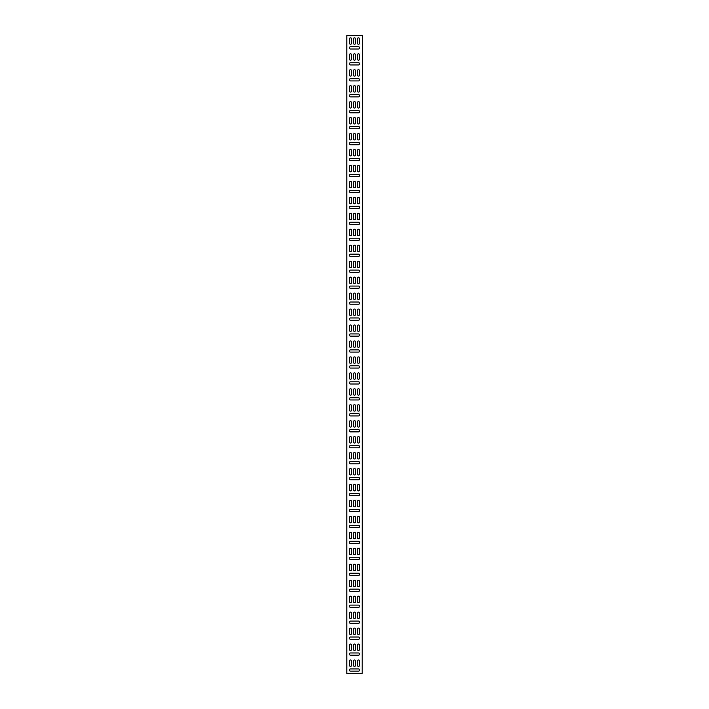 <?xml version="1.0" encoding="UTF-8"?>
<svg xmlns="http://www.w3.org/2000/svg" width="709" height="709" viewBox="0 0 709 709"><rect width="100%" height="100%" fill="white"/><g stroke="black" fill="none" stroke-linecap="round" stroke-linejoin="round"><path stroke-width="1.06" d="M355.617 661.107A1.117 1.117 0 0 0 354.5 659.99A1.117 1.117 0 0 0 353.383 661.107L353.383 665.255A1.117 1.117 0 0 0 354.5 666.371A1.117 1.117 0 0 0 355.617 665.255L355.617 661.107M355.617 645.155A1.117 1.117 0 0 0 354.5 644.038A1.117 1.117 0 0 0 353.383 645.155L353.383 649.302A1.117 1.117 0 0 0 354.5 650.419A1.117 1.117 0 0 0 355.617 649.302L355.617 645.155M355.617 629.202A1.117 1.117 0 0 0 354.5 628.085A1.117 1.117 0 0 0 353.383 629.202L353.383 633.35A1.117 1.117 0 0 0 354.5 634.466A1.117 1.117 0 0 0 355.617 633.35L355.617 629.202M355.617 613.25A1.117 1.117 0 0 0 354.5 612.133A1.117 1.117 0 0 0 353.383 613.25L353.383 617.397A1.117 1.117 0 0 0 354.5 618.514A1.117 1.117 0 0 0 355.617 617.397L355.617 613.25M355.617 597.297A1.117 1.117 0 0 0 354.5 596.18A1.117 1.117 0 0 0 353.383 597.297L353.383 601.445A1.117 1.117 0 0 0 354.5 602.561A1.117 1.117 0 0 0 355.617 601.445L355.617 597.297M355.617 581.345A1.117 1.117 0 0 0 354.5 580.228A1.117 1.117 0 0 0 353.383 581.345L353.383 585.492A1.117 1.117 0 0 0 354.5 586.609A1.117 1.117 0 0 0 355.617 585.492L355.617 581.345M355.617 565.392A1.117 1.117 0 0 0 354.5 564.275A1.117 1.117 0 0 0 353.383 565.392L353.383 569.54A1.117 1.117 0 0 0 354.5 570.656A1.117 1.117 0 0 0 355.617 569.54L355.617 565.392M355.617 549.44A1.117 1.117 0 0 0 354.5 548.323A1.117 1.117 0 0 0 353.383 549.44L353.383 553.587A1.117 1.117 0 0 0 354.5 554.704A1.117 1.117 0 0 0 355.617 553.587L355.617 549.44M355.617 533.487A1.117 1.117 0 0 0 354.5 532.37A1.117 1.117 0 0 0 353.383 533.487L353.383 537.635A1.117 1.117 0 0 0 354.5 538.751A1.117 1.117 0 0 0 355.617 537.635L355.617 533.487M355.617 517.535A1.117 1.117 0 0 0 354.5 516.418A1.117 1.117 0 0 0 353.383 517.535L353.383 521.682A1.117 1.117 0 0 0 354.5 522.799A1.117 1.117 0 0 0 355.617 521.682L355.617 517.535M355.617 501.582A1.117 1.117 0 0 0 354.5 500.465A1.117 1.117 0 0 0 353.383 501.582L353.383 505.73A1.117 1.117 0 0 0 354.5 506.846A1.117 1.117 0 0 0 355.617 505.73L355.617 501.582M355.617 485.63A1.117 1.117 0 0 0 354.5 484.513A1.117 1.117 0 0 0 353.383 485.63L353.383 489.777A1.117 1.117 0 0 0 354.5 490.894A1.117 1.117 0 0 0 355.617 489.777L355.617 485.63M355.617 469.677A1.117 1.117 0 0 0 354.5 468.56A1.117 1.117 0 0 0 353.383 469.677L353.383 473.825A1.117 1.117 0 0 0 354.5 474.941A1.117 1.117 0 0 0 355.617 473.825L355.617 469.677M355.617 453.725A1.117 1.117 0 0 0 354.5 452.608A1.117 1.117 0 0 0 353.383 453.725L353.383 457.872A1.117 1.117 0 0 0 354.5 458.989A1.117 1.117 0 0 0 355.617 457.872L355.617 453.725M355.617 437.772A1.117 1.117 0 0 0 354.5 436.655A1.117 1.117 0 0 0 353.383 437.772L353.383 441.92A1.117 1.117 0 0 0 354.5 443.036A1.117 1.117 0 0 0 355.617 441.92L355.617 437.772M355.617 421.82A1.117 1.117 0 0 0 354.5 420.703A1.117 1.117 0 0 0 353.383 421.82L353.383 425.967A1.117 1.117 0 0 0 354.5 427.084A1.117 1.117 0 0 0 355.617 425.967L355.617 421.82M355.617 405.867A1.117 1.117 0 0 0 354.5 404.75A1.117 1.117 0 0 0 353.383 405.867L353.383 410.015A1.117 1.117 0 0 0 354.5 411.131A1.117 1.117 0 0 0 355.617 410.015L355.617 405.867M355.617 389.915A1.117 1.117 0 0 0 354.5 388.798A1.117 1.117 0 0 0 353.383 389.915L353.383 394.062A1.117 1.117 0 0 0 354.5 395.179A1.117 1.117 0 0 0 355.617 394.062L355.617 389.915M355.617 373.962A1.117 1.117 0 0 0 354.5 372.845A1.117 1.117 0 0 0 353.383 373.962L353.383 378.11A1.117 1.117 0 0 0 354.5 379.226A1.117 1.117 0 0 0 355.617 378.11L355.617 373.962M355.617 358.01A1.117 1.117 0 0 0 354.5 356.893A1.117 1.117 0 0 0 353.383 358.01L353.383 362.157A1.117 1.117 0 0 0 354.5 363.274A1.117 1.117 0 0 0 355.617 362.157L355.617 358.01M355.617 342.057A1.117 1.117 0 0 0 354.5 340.94A1.117 1.117 0 0 0 353.383 342.057L353.383 346.205A1.117 1.117 0 0 0 354.5 347.321A1.117 1.117 0 0 0 355.617 346.205L355.617 342.057M355.617 326.105A1.117 1.117 0 0 0 354.5 324.988A1.117 1.117 0 0 0 353.383 326.105L353.383 330.252A1.117 1.117 0 0 0 354.5 331.369A1.117 1.117 0 0 0 355.617 330.252L355.617 326.105M355.617 310.152A1.117 1.117 0 0 0 354.5 309.035A1.117 1.117 0 0 0 353.383 310.152L353.383 314.3A1.117 1.117 0 0 0 354.5 315.416A1.117 1.117 0 0 0 355.617 314.3L355.617 310.152M355.617 294.2A1.117 1.117 0 0 0 354.5 293.083A1.117 1.117 0 0 0 353.383 294.2L353.383 298.347A1.117 1.117 0 0 0 354.5 299.464A1.117 1.117 0 0 0 355.617 298.347L355.617 294.2M355.617 278.247A1.117 1.117 0 0 0 354.5 277.13A1.117 1.117 0 0 0 353.383 278.247L353.383 282.395A1.117 1.117 0 0 0 354.5 283.511A1.117 1.117 0 0 0 355.617 282.395L355.617 278.247M355.617 262.295A1.117 1.117 0 0 0 354.5 261.178A1.117 1.117 0 0 0 353.383 262.295L353.383 266.442A1.117 1.117 0 0 0 354.5 267.559A1.117 1.117 0 0 0 355.617 266.442L355.617 262.295M355.617 246.342A1.117 1.117 0 0 0 354.5 245.225A1.117 1.117 0 0 0 353.383 246.342L353.383 250.49A1.117 1.117 0 0 0 354.5 251.606A1.117 1.117 0 0 0 355.617 250.49L355.617 246.342M355.617 230.39A1.117 1.117 0 0 0 354.5 229.273A1.117 1.117 0 0 0 353.383 230.39L353.383 234.537A1.117 1.117 0 0 0 354.5 235.654A1.117 1.117 0 0 0 355.617 234.537L355.617 230.39M355.617 214.437A1.117 1.117 0 0 0 354.5 213.32A1.117 1.117 0 0 0 353.383 214.437L353.383 218.585A1.117 1.117 0 0 0 354.5 219.701A1.117 1.117 0 0 0 355.617 218.585L355.617 214.437M355.617 198.485A1.117 1.117 0 0 0 354.5 197.368A1.117 1.117 0 0 0 353.383 198.485L353.383 202.632A1.117 1.117 0 0 0 354.5 203.749A1.117 1.117 0 0 0 355.617 202.632L355.617 198.485M355.617 182.532A1.117 1.117 0 0 0 354.5 181.415A1.117 1.117 0 0 0 353.383 182.532L353.383 186.68A1.117 1.117 0 0 0 354.5 187.796A1.117 1.117 0 0 0 355.617 186.68L355.617 182.532M355.617 166.58A1.117 1.117 0 0 0 354.5 165.463A1.117 1.117 0 0 0 353.383 166.58L353.383 170.727A1.117 1.117 0 0 0 354.5 171.844A1.117 1.117 0 0 0 355.617 170.727L355.617 166.58M355.617 150.627A1.117 1.117 0 0 0 354.5 149.51A1.117 1.117 0 0 0 353.383 150.627L353.383 154.775A1.117 1.117 0 0 0 354.5 155.891A1.117 1.117 0 0 0 355.617 154.775L355.617 150.627M355.617 134.675A1.117 1.117 0 0 0 354.5 133.558A1.117 1.117 0 0 0 353.383 134.675L353.383 138.822A1.117 1.117 0 0 0 354.5 139.939A1.117 1.117 0 0 0 355.617 138.822L355.617 134.675M355.617 118.722A1.117 1.117 0 0 0 354.5 117.605A1.117 1.117 0 0 0 353.383 118.722L353.383 122.87A1.117 1.117 0 0 0 354.5 123.986A1.117 1.117 0 0 0 355.617 122.87L355.617 118.722M355.617 102.77A1.117 1.117 0 0 0 354.5 101.653A1.117 1.117 0 0 0 353.383 102.77L353.383 106.917A1.117 1.117 0 0 0 354.5 108.034A1.117 1.117 0 0 0 355.617 106.917L355.617 102.77M355.617 86.817A1.117 1.117 0 0 0 354.5 85.7A1.117 1.117 0 0 0 353.383 86.817L353.383 90.965A1.117 1.117 0 0 0 354.5 92.081A1.117 1.117 0 0 0 355.617 90.965L355.617 86.817M355.617 70.865A1.117 1.117 0 0 0 354.5 69.748A1.117 1.117 0 0 0 353.383 70.865L353.383 75.012A1.117 1.117 0 0 0 354.5 76.129A1.117 1.117 0 0 0 355.617 75.012L355.617 70.865M355.617 54.912A1.117 1.117 0 0 0 354.5 53.795A1.117 1.117 0 0 0 353.383 54.912L353.383 59.06A1.117 1.117 0 0 0 354.5 60.176A1.117 1.117 0 0 0 355.617 59.06L355.617 54.912M350.512 659.99A1.117 1.117 0 0 1 351.629 661.107L351.629 665.255A1.117 1.117 0 0 1 350.512 666.371A1.117 1.117 0 0 1 349.395 665.255L349.395 661.107A1.117 1.117 0 0 1 350.512 659.99M350.512 644.038A1.117 1.117 0 0 1 351.629 645.155L351.629 649.302A1.117 1.117 0 0 1 350.512 650.419A1.117 1.117 0 0 1 349.395 649.302L349.395 645.155A1.117 1.117 0 0 1 350.512 644.038M350.512 628.085A1.117 1.117 0 0 1 351.629 629.202L351.629 633.35A1.117 1.117 0 0 1 350.512 634.466A1.117 1.117 0 0 1 349.395 633.35L349.395 629.202A1.117 1.117 0 0 1 350.512 628.085M350.512 612.133A1.117 1.117 0 0 1 351.629 613.25L351.629 617.397A1.117 1.117 0 0 1 350.512 618.514A1.117 1.117 0 0 1 349.395 617.397L349.395 613.25A1.117 1.117 0 0 1 350.512 612.133M350.512 596.18A1.117 1.117 0 0 1 351.629 597.297L351.629 601.445A1.117 1.117 0 0 1 350.512 602.561A1.117 1.117 0 0 1 349.395 601.445L349.395 597.297A1.117 1.117 0 0 1 350.512 596.18M350.512 580.228A1.117 1.117 0 0 1 351.629 581.345L351.629 585.492A1.117 1.117 0 0 1 350.512 586.609A1.117 1.117 0 0 1 349.395 585.492L349.395 581.345A1.117 1.117 0 0 1 350.512 580.228M350.512 564.275A1.117 1.117 0 0 1 351.629 565.392L351.629 569.54A1.117 1.117 0 0 1 350.512 570.656A1.117 1.117 0 0 1 349.395 569.54L349.395 565.392A1.117 1.117 0 0 1 350.512 564.275M350.512 548.323A1.117 1.117 0 0 1 351.629 549.44L351.629 553.587A1.117 1.117 0 0 1 350.512 554.704A1.117 1.117 0 0 1 349.395 553.587L349.395 549.44A1.117 1.117 0 0 1 350.512 548.323M350.512 532.37A1.117 1.117 0 0 1 351.629 533.487L351.629 537.635A1.117 1.117 0 0 1 350.512 538.751A1.117 1.117 0 0 1 349.395 537.635L349.395 533.487A1.117 1.117 0 0 1 350.512 532.37M350.512 516.418A1.117 1.117 0 0 1 351.629 517.535L351.629 521.682A1.117 1.117 0 0 1 350.512 522.799A1.117 1.117 0 0 1 349.395 521.682L349.395 517.535A1.117 1.117 0 0 1 350.512 516.418M350.512 500.465A1.117 1.117 0 0 1 351.629 501.582L351.629 505.73A1.117 1.117 0 0 1 350.512 506.846A1.117 1.117 0 0 1 349.395 505.73L349.395 501.582A1.117 1.117 0 0 1 350.512 500.465M350.512 484.513A1.117 1.117 0 0 1 351.629 485.63L351.629 489.777A1.117 1.117 0 0 1 350.512 490.894A1.117 1.117 0 0 1 349.395 489.777L349.395 485.63A1.117 1.117 0 0 1 350.512 484.513M350.512 468.56A1.117 1.117 0 0 1 351.629 469.677L351.629 473.825A1.117 1.117 0 0 1 350.512 474.941A1.117 1.117 0 0 1 349.395 473.825L349.395 469.677A1.117 1.117 0 0 1 350.512 468.56M350.512 452.608A1.117 1.117 0 0 1 351.629 453.725L351.629 457.872A1.117 1.117 0 0 1 350.512 458.989A1.117 1.117 0 0 1 349.395 457.872L349.395 453.725A1.117 1.117 0 0 1 350.512 452.608M350.512 436.655A1.117 1.117 0 0 1 351.629 437.772L351.629 441.92A1.117 1.117 0 0 1 350.512 443.036A1.117 1.117 0 0 1 349.395 441.92L349.395 437.772A1.117 1.117 0 0 1 350.512 436.655M350.512 420.703A1.117 1.117 0 0 1 351.629 421.82L351.629 425.967A1.117 1.117 0 0 1 350.512 427.084A1.117 1.117 0 0 1 349.395 425.967L349.395 421.82A1.117 1.117 0 0 1 350.512 420.703M350.512 404.75A1.117 1.117 0 0 1 351.629 405.867L351.629 410.015A1.117 1.117 0 0 1 350.512 411.131A1.117 1.117 0 0 1 349.395 410.015L349.395 405.867A1.117 1.117 0 0 1 350.512 404.75M350.512 388.798A1.117 1.117 0 0 1 351.629 389.915L351.629 394.062A1.117 1.117 0 0 1 350.512 395.179A1.117 1.117 0 0 1 349.395 394.062L349.395 389.915A1.117 1.117 0 0 1 350.512 388.798M350.512 372.845A1.117 1.117 0 0 1 351.629 373.962L351.629 378.11A1.117 1.117 0 0 1 350.512 379.226A1.117 1.117 0 0 1 349.395 378.11L349.395 373.962A1.117 1.117 0 0 1 350.512 372.845M350.512 356.893A1.117 1.117 0 0 1 351.629 358.01L351.629 362.157A1.117 1.117 0 0 1 350.512 363.274A1.117 1.117 0 0 1 349.395 362.157L349.395 358.01A1.117 1.117 0 0 1 350.512 356.893M350.512 340.94A1.117 1.117 0 0 1 351.629 342.057L351.629 346.205A1.117 1.117 0 0 1 350.512 347.321A1.117 1.117 0 0 1 349.395 346.205L349.395 342.057A1.117 1.117 0 0 1 350.512 340.94M350.512 324.988A1.117 1.117 0 0 1 351.629 326.105L351.629 330.252A1.117 1.117 0 0 1 350.512 331.369A1.117 1.117 0 0 1 349.395 330.252L349.395 326.105A1.117 1.117 0 0 1 350.512 324.988M350.512 309.035A1.117 1.117 0 0 1 351.629 310.152L351.629 314.3A1.117 1.117 0 0 1 350.512 315.416A1.117 1.117 0 0 1 349.395 314.3L349.395 310.152A1.117 1.117 0 0 1 350.512 309.035M350.512 293.083A1.117 1.117 0 0 1 351.629 294.2L351.629 298.347A1.117 1.117 0 0 1 350.512 299.464A1.117 1.117 0 0 1 349.395 298.347L349.395 294.2A1.117 1.117 0 0 1 350.512 293.083M350.512 277.13A1.117 1.117 0 0 1 351.629 278.247L351.629 282.395A1.117 1.117 0 0 1 350.512 283.511A1.117 1.117 0 0 1 349.395 282.395L349.395 278.247A1.117 1.117 0 0 1 350.512 277.13M350.512 261.178A1.117 1.117 0 0 1 351.629 262.295L351.629 266.442A1.117 1.117 0 0 1 350.512 267.559A1.117 1.117 0 0 1 349.395 266.442L349.395 262.295A1.117 1.117 0 0 1 350.512 261.178M350.512 245.225A1.117 1.117 0 0 1 351.629 246.342L351.629 250.49A1.117 1.117 0 0 1 350.512 251.606A1.117 1.117 0 0 1 349.395 250.49L349.395 246.342A1.117 1.117 0 0 1 350.512 245.225M350.512 229.273A1.117 1.117 0 0 1 351.629 230.39L351.629 234.537A1.117 1.117 0 0 1 350.512 235.654A1.117 1.117 0 0 1 349.395 234.537L349.395 230.39A1.117 1.117 0 0 1 350.512 229.273M350.512 213.32A1.117 1.117 0 0 1 351.629 214.437L351.629 218.585A1.117 1.117 0 0 1 350.512 219.701A1.117 1.117 0 0 1 349.395 218.585L349.395 214.437A1.117 1.117 0 0 1 350.512 213.32M350.512 197.368A1.117 1.117 0 0 1 351.629 198.485L351.629 202.632A1.117 1.117 0 0 1 350.512 203.749A1.117 1.117 0 0 1 349.395 202.632L349.395 198.485A1.117 1.117 0 0 1 350.512 197.368M350.512 181.415A1.117 1.117 0 0 1 351.629 182.532L351.629 186.68A1.117 1.117 0 0 1 350.512 187.796A1.117 1.117 0 0 1 349.395 186.68L349.395 182.532A1.117 1.117 0 0 1 350.512 181.415M350.512 165.463A1.117 1.117 0 0 1 351.629 166.58L351.629 170.727A1.117 1.117 0 0 1 350.512 171.844A1.117 1.117 0 0 1 349.395 170.727L349.395 166.58A1.117 1.117 0 0 1 350.512 165.463M350.512 149.51A1.117 1.117 0 0 1 351.629 150.627L351.629 154.775A1.117 1.117 0 0 1 350.512 155.891A1.117 1.117 0 0 1 349.395 154.775L349.395 150.627A1.117 1.117 0 0 1 350.512 149.51M350.512 133.558A1.117 1.117 0 0 1 351.629 134.675L351.629 138.822A1.117 1.117 0 0 1 350.512 139.939A1.117 1.117 0 0 1 349.395 138.822L349.395 134.675A1.117 1.117 0 0 1 350.512 133.558M350.512 117.605A1.117 1.117 0 0 1 351.629 118.722L351.629 122.87A1.117 1.117 0 0 1 350.512 123.986A1.117 1.117 0 0 1 349.395 122.87L349.395 118.722A1.117 1.117 0 0 1 350.512 117.605M350.512 101.653A1.117 1.117 0 0 1 351.629 102.77L351.629 106.917A1.117 1.117 0 0 1 350.512 108.034A1.117 1.117 0 0 1 349.395 106.917L349.395 102.77A1.117 1.117 0 0 1 350.512 101.653M350.512 85.7A1.117 1.117 0 0 1 351.629 86.817L351.629 90.965A1.117 1.117 0 0 1 350.512 92.081A1.117 1.117 0 0 1 349.395 90.965L349.395 86.817A1.117 1.117 0 0 1 350.512 85.7M350.512 69.748A1.117 1.117 0 0 1 351.629 70.865L351.629 75.012A1.117 1.117 0 0 1 350.512 76.129A1.117 1.117 0 0 1 349.395 75.012L349.395 70.865A1.117 1.117 0 0 1 350.512 69.748M350.512 53.795A1.117 1.117 0 0 1 351.629 54.912L351.629 59.06A1.117 1.117 0 0 1 350.512 60.176A1.117 1.117 0 0 1 349.395 59.06L349.395 54.912A1.117 1.117 0 0 1 350.512 53.795M359.605 661.107A1.117 1.117 0 0 0 358.488 659.99A1.117 1.117 0 0 0 357.371 661.107L357.371 665.255A1.117 1.117 0 0 0 358.488 666.371A1.117 1.117 0 0 0 359.605 665.255L359.605 661.107M359.605 645.155A1.117 1.117 0 0 0 358.488 644.038A1.117 1.117 0 0 0 357.371 645.155L357.371 649.302A1.117 1.117 0 0 0 358.488 650.419A1.117 1.117 0 0 0 359.605 649.302L359.605 645.155M359.605 629.202A1.117 1.117 0 0 0 358.488 628.085A1.117 1.117 0 0 0 357.371 629.202L357.371 633.35A1.117 1.117 0 0 0 358.488 634.466A1.117 1.117 0 0 0 359.605 633.35L359.605 629.202M359.605 613.25A1.117 1.117 0 0 0 358.488 612.133A1.117 1.117 0 0 0 357.371 613.25L357.371 617.397A1.117 1.117 0 0 0 358.488 618.514A1.117 1.117 0 0 0 359.605 617.397L359.605 613.25M359.605 597.297A1.117 1.117 0 0 0 358.488 596.18A1.117 1.117 0 0 0 357.371 597.297L357.371 601.445A1.117 1.117 0 0 0 358.488 602.561A1.117 1.117 0 0 0 359.605 601.445L359.605 597.297M359.605 581.345A1.117 1.117 0 0 0 358.488 580.228A1.117 1.117 0 0 0 357.371 581.345L357.371 585.492A1.117 1.117 0 0 0 358.488 586.609A1.117 1.117 0 0 0 359.605 585.492L359.605 581.345M359.605 565.392A1.117 1.117 0 0 0 358.488 564.275A1.117 1.117 0 0 0 357.371 565.392L357.371 569.54A1.117 1.117 0 0 0 358.488 570.656A1.117 1.117 0 0 0 359.605 569.54L359.605 565.392M359.605 549.44A1.117 1.117 0 0 0 358.488 548.323A1.117 1.117 0 0 0 357.371 549.44L357.371 553.587A1.117 1.117 0 0 0 358.488 554.704A1.117 1.117 0 0 0 359.605 553.587L359.605 549.44M359.605 533.487A1.117 1.117 0 0 0 358.488 532.37A1.117 1.117 0 0 0 357.371 533.487L357.371 537.635A1.117 1.117 0 0 0 358.488 538.751A1.117 1.117 0 0 0 359.605 537.635L359.605 533.487M359.605 517.535A1.117 1.117 0 0 0 358.488 516.418A1.117 1.117 0 0 0 357.371 517.535L357.371 521.682A1.117 1.117 0 0 0 358.488 522.799A1.117 1.117 0 0 0 359.605 521.682L359.605 517.535M359.605 501.582A1.117 1.117 0 0 0 358.488 500.465A1.117 1.117 0 0 0 357.371 501.582L357.371 505.73A1.117 1.117 0 0 0 358.488 506.846A1.117 1.117 0 0 0 359.605 505.73L359.605 501.582M359.605 485.63A1.117 1.117 0 0 0 358.488 484.513A1.117 1.117 0 0 0 357.371 485.63L357.371 489.777A1.117 1.117 0 0 0 358.488 490.894A1.117 1.117 0 0 0 359.605 489.777L359.605 485.63M359.605 469.677A1.117 1.117 0 0 0 358.488 468.56A1.117 1.117 0 0 0 357.371 469.677L357.371 473.825A1.117 1.117 0 0 0 358.488 474.941A1.117 1.117 0 0 0 359.605 473.825L359.605 469.677M359.605 453.725A1.117 1.117 0 0 0 358.488 452.608A1.117 1.117 0 0 0 357.371 453.725L357.371 457.872A1.117 1.117 0 0 0 358.488 458.989A1.117 1.117 0 0 0 359.605 457.872L359.605 453.725M359.605 437.772A1.117 1.117 0 0 0 358.488 436.655A1.117 1.117 0 0 0 357.371 437.772L357.371 441.92A1.117 1.117 0 0 0 358.488 443.036A1.117 1.117 0 0 0 359.605 441.92L359.605 437.772M359.605 421.82A1.117 1.117 0 0 0 358.488 420.703A1.117 1.117 0 0 0 357.371 421.82L357.371 425.967A1.117 1.117 0 0 0 358.488 427.084A1.117 1.117 0 0 0 359.605 425.967L359.605 421.82M359.605 405.867A1.117 1.117 0 0 0 358.488 404.75A1.117 1.117 0 0 0 357.371 405.867L357.371 410.015A1.117 1.117 0 0 0 358.488 411.131A1.117 1.117 0 0 0 359.605 410.015L359.605 405.867M359.605 389.915A1.117 1.117 0 0 0 358.488 388.798A1.117 1.117 0 0 0 357.371 389.915L357.371 394.062A1.117 1.117 0 0 0 358.488 395.179A1.117 1.117 0 0 0 359.605 394.062L359.605 389.915M359.605 373.962A1.117 1.117 0 0 0 358.488 372.845A1.117 1.117 0 0 0 357.371 373.962L357.371 378.11A1.117 1.117 0 0 0 358.488 379.226A1.117 1.117 0 0 0 359.605 378.11L359.605 373.962M359.605 358.01A1.117 1.117 0 0 0 358.488 356.893A1.117 1.117 0 0 0 357.371 358.01L357.371 362.157A1.117 1.117 0 0 0 358.488 363.274A1.117 1.117 0 0 0 359.605 362.157L359.605 358.01M359.605 342.057A1.117 1.117 0 0 0 358.488 340.94A1.117 1.117 0 0 0 357.371 342.057L357.371 346.205A1.117 1.117 0 0 0 358.488 347.321A1.117 1.117 0 0 0 359.605 346.205L359.605 342.057M359.605 326.105A1.117 1.117 0 0 0 358.488 324.988A1.117 1.117 0 0 0 357.371 326.105L357.371 330.252A1.117 1.117 0 0 0 358.488 331.369A1.117 1.117 0 0 0 359.605 330.252L359.605 326.105M359.605 310.152A1.117 1.117 0 0 0 358.488 309.035A1.117 1.117 0 0 0 357.371 310.152L357.371 314.3A1.117 1.117 0 0 0 358.488 315.416A1.117 1.117 0 0 0 359.605 314.3L359.605 310.152M359.605 294.2A1.117 1.117 0 0 0 358.488 293.083A1.117 1.117 0 0 0 357.371 294.2L357.371 298.347A1.117 1.117 0 0 0 358.488 299.464A1.117 1.117 0 0 0 359.605 298.347L359.605 294.2M359.605 278.247A1.117 1.117 0 0 0 358.488 277.13A1.117 1.117 0 0 0 357.371 278.247L357.371 282.395A1.117 1.117 0 0 0 358.488 283.511A1.117 1.117 0 0 0 359.605 282.395L359.605 278.247M359.605 262.295A1.117 1.117 0 0 0 358.488 261.178A1.117 1.117 0 0 0 357.371 262.295L357.371 266.442A1.117 1.117 0 0 0 358.488 267.559A1.117 1.117 0 0 0 359.605 266.442L359.605 262.295M359.605 246.342A1.117 1.117 0 0 0 358.488 245.225A1.117 1.117 0 0 0 357.371 246.342L357.371 250.49A1.117 1.117 0 0 0 358.488 251.606A1.117 1.117 0 0 0 359.605 250.49L359.605 246.342M359.605 230.39A1.117 1.117 0 0 0 358.488 229.273A1.117 1.117 0 0 0 357.371 230.39L357.371 234.537A1.117 1.117 0 0 0 358.488 235.654A1.117 1.117 0 0 0 359.605 234.537L359.605 230.39M359.605 214.437A1.117 1.117 0 0 0 358.488 213.32A1.117 1.117 0 0 0 357.371 214.437L357.371 218.585A1.117 1.117 0 0 0 358.488 219.701A1.117 1.117 0 0 0 359.605 218.585L359.605 214.437M359.605 198.485A1.117 1.117 0 0 0 358.488 197.368A1.117 1.117 0 0 0 357.371 198.485L357.371 202.632A1.117 1.117 0 0 0 358.488 203.749A1.117 1.117 0 0 0 359.605 202.632L359.605 198.485M359.605 182.532A1.117 1.117 0 0 0 358.488 181.415A1.117 1.117 0 0 0 357.371 182.532L357.371 186.68A1.117 1.117 0 0 0 358.488 187.796A1.117 1.117 0 0 0 359.605 186.68L359.605 182.532M359.605 166.58A1.117 1.117 0 0 0 358.488 165.463A1.117 1.117 0 0 0 357.371 166.58L357.371 170.727A1.117 1.117 0 0 0 358.488 171.844A1.117 1.117 0 0 0 359.605 170.727L359.605 166.58M359.605 150.627A1.117 1.117 0 0 0 358.488 149.51A1.117 1.117 0 0 0 357.371 150.627L357.371 154.775A1.117 1.117 0 0 0 358.488 155.891A1.117 1.117 0 0 0 359.605 154.775L359.605 150.627M359.605 134.675A1.117 1.117 0 0 0 358.488 133.558A1.117 1.117 0 0 0 357.371 134.675L357.371 138.822A1.117 1.117 0 0 0 358.488 139.939A1.117 1.117 0 0 0 359.605 138.822L359.605 134.675M359.605 118.722A1.117 1.117 0 0 0 358.488 117.605A1.117 1.117 0 0 0 357.371 118.722L357.371 122.87A1.117 1.117 0 0 0 358.488 123.986A1.117 1.117 0 0 0 359.605 122.87L359.605 118.722M359.605 102.77A1.117 1.117 0 0 0 358.488 101.653A1.117 1.117 0 0 0 357.371 102.77L357.371 106.917A1.117 1.117 0 0 0 358.488 108.034A1.117 1.117 0 0 0 359.605 106.917L359.605 102.77M359.605 86.817A1.117 1.117 0 0 0 358.488 85.7A1.117 1.117 0 0 0 357.371 86.817L357.371 90.965A1.117 1.117 0 0 0 358.488 92.081A1.117 1.117 0 0 0 359.605 90.965L359.605 86.817M359.605 70.865A1.117 1.117 0 0 0 358.488 69.748A1.117 1.117 0 0 0 357.371 70.865L357.371 75.012A1.117 1.117 0 0 0 358.488 76.129A1.117 1.117 0 0 0 359.605 75.012L359.605 70.865M359.605 54.912A1.117 1.117 0 0 0 358.488 53.795A1.117 1.117 0 0 0 357.371 54.912L357.371 59.06A1.117 1.117 0 0 0 358.488 60.176A1.117 1.117 0 0 0 359.605 59.06L359.605 54.912M350.512 37.843A1.117 1.117 0 0 1 351.629 38.96L351.629 43.107A1.117 1.117 0 0 1 350.512 44.224A1.117 1.117 0 0 1 349.395 43.107L349.395 38.96A1.117 1.117 0 0 1 350.512 37.843M359.605 38.96A1.117 1.117 0 0 0 358.488 37.843A1.117 1.117 0 0 0 357.371 38.96L357.371 43.107A1.117 1.117 0 0 0 358.488 44.224A1.117 1.117 0 0 0 359.605 43.107L359.605 38.96M355.617 38.96A1.117 1.117 0 0 0 354.5 37.843A1.117 1.117 0 0 0 353.383 38.96L353.383 43.107A1.117 1.117 0 0 0 354.5 44.224A1.117 1.117 0 0 0 355.617 43.107L355.617 38.96M350.512 652.971A1.117 1.117 0 0 0 349.395 654.088A1.117 1.117 0 0 0 350.512 655.205L358.488 655.205A1.117 1.117 0 0 0 359.605 654.088A1.117 1.117 0 0 0 358.488 652.971L350.512 652.971M350.512 621.066A1.117 1.117 0 0 0 349.395 622.183A1.117 1.117 0 0 0 350.512 623.3L358.488 623.3A1.117 1.117 0 0 0 359.605 622.183A1.117 1.117 0 0 0 358.488 621.066L350.512 621.066M350.512 589.161A1.117 1.117 0 0 0 349.395 590.278A1.117 1.117 0 0 0 350.512 591.395L358.488 591.395A1.117 1.117 0 0 0 359.605 590.278A1.117 1.117 0 0 0 358.488 589.161L350.512 589.161M350.512 557.256A1.117 1.117 0 0 0 349.395 558.373A1.117 1.117 0 0 0 350.512 559.49L358.488 559.49A1.117 1.117 0 0 0 359.605 558.373A1.117 1.117 0 0 0 358.488 557.256L350.512 557.256M350.512 525.351A1.117 1.117 0 0 0 349.395 526.468A1.117 1.117 0 0 0 350.512 527.585L358.488 527.585A1.117 1.117 0 0 0 359.605 526.468A1.117 1.117 0 0 0 358.488 525.351L350.512 525.351M350.512 493.446A1.117 1.117 0 0 0 349.395 494.563A1.117 1.117 0 0 0 350.512 495.68L358.488 495.68A1.117 1.117 0 0 0 359.605 494.563A1.117 1.117 0 0 0 358.488 493.446L350.512 493.446M350.512 461.541A1.117 1.117 0 0 0 349.395 462.658A1.117 1.117 0 0 0 350.512 463.775L358.488 463.775A1.117 1.117 0 0 0 359.605 462.658A1.117 1.117 0 0 0 358.488 461.541L350.512 461.541M350.512 429.636A1.117 1.117 0 0 0 349.395 430.753A1.117 1.117 0 0 0 350.512 431.87L358.488 431.87A1.117 1.117 0 0 0 359.605 430.753A1.117 1.117 0 0 0 358.488 429.636L350.512 429.636M350.512 397.731A1.117 1.117 0 0 0 349.395 398.848A1.117 1.117 0 0 0 350.512 399.965L358.488 399.965A1.117 1.117 0 0 0 359.605 398.848A1.117 1.117 0 0 0 358.488 397.731L350.512 397.731M350.512 365.826A1.117 1.117 0 0 0 349.395 366.943A1.117 1.117 0 0 0 350.512 368.06L358.488 368.06A1.117 1.117 0 0 0 359.605 366.943A1.117 1.117 0 0 0 358.488 365.826L350.512 365.826M350.512 333.921A1.117 1.117 0 0 0 349.395 335.038A1.117 1.117 0 0 0 350.512 336.155L358.488 336.155A1.117 1.117 0 0 0 359.605 335.038A1.117 1.117 0 0 0 358.488 333.921L350.512 333.921M350.512 302.016A1.117 1.117 0 0 0 349.395 303.133A1.117 1.117 0 0 0 350.512 304.25L358.488 304.25A1.117 1.117 0 0 0 359.605 303.133A1.117 1.117 0 0 0 358.488 302.016L350.512 302.016M350.512 270.111A1.117 1.117 0 0 0 349.395 271.228A1.117 1.117 0 0 0 350.512 272.345L358.488 272.345A1.117 1.117 0 0 0 359.605 271.228A1.117 1.117 0 0 0 358.488 270.111L350.512 270.111M350.512 238.206A1.117 1.117 0 0 0 349.395 239.323A1.117 1.117 0 0 0 350.512 240.44L358.488 240.44A1.117 1.117 0 0 0 359.605 239.323A1.117 1.117 0 0 0 358.488 238.206L350.512 238.206M350.512 206.301A1.117 1.117 0 0 0 349.395 207.418A1.117 1.117 0 0 0 350.512 208.535L358.488 208.535A1.117 1.117 0 0 0 359.605 207.418A1.117 1.117 0 0 0 358.488 206.301L350.512 206.301M350.512 174.396A1.117 1.117 0 0 0 349.395 175.513A1.117 1.117 0 0 0 350.512 176.63L358.488 176.63A1.117 1.117 0 0 0 359.605 175.513A1.117 1.117 0 0 0 358.488 174.396L350.512 174.396M350.512 142.491A1.117 1.117 0 0 0 349.395 143.608A1.117 1.117 0 0 0 350.512 144.725L358.488 144.725A1.117 1.117 0 0 0 359.605 143.608A1.117 1.117 0 0 0 358.488 142.491L350.512 142.491M350.512 110.586A1.117 1.117 0 0 0 349.395 111.703A1.117 1.117 0 0 0 350.512 112.82L358.488 112.82A1.117 1.117 0 0 0 359.605 111.703A1.117 1.117 0 0 0 358.488 110.586L350.512 110.586M350.512 78.681A1.117 1.117 0 0 0 349.395 79.798A1.117 1.117 0 0 0 350.512 80.915L358.488 80.915A1.117 1.117 0 0 0 359.605 79.798A1.117 1.117 0 0 0 358.488 78.681L350.512 78.681M362.157 35.45L346.843 35.45L346.843 673.55L362.157 673.55L362.476 35.45L362.157 673.55M350.512 46.776A1.117 1.117 0 0 0 349.395 47.893A1.117 1.117 0 0 0 350.512 49.01L358.488 49.01A1.117 1.117 0 0 0 359.605 47.893A1.117 1.117 0 0 0 358.488 46.776L350.512 46.776M350.512 62.729A1.117 1.117 0 0 0 349.395 63.845A1.117 1.117 0 0 0 350.512 64.962L358.488 64.962A1.117 1.117 0 0 0 359.605 63.845A1.117 1.117 0 0 0 358.488 62.729L350.512 62.729M350.512 94.634A1.117 1.117 0 0 0 349.395 95.75A1.117 1.117 0 0 0 350.512 96.867L358.488 96.867A1.117 1.117 0 0 0 359.605 95.75A1.117 1.117 0 0 0 358.488 94.634L350.512 94.634M350.512 126.539A1.117 1.117 0 0 0 349.395 127.655A1.117 1.117 0 0 0 350.512 128.772L358.488 128.772A1.117 1.117 0 0 0 359.605 127.655A1.117 1.117 0 0 0 358.488 126.539L350.512 126.539M350.512 158.444A1.117 1.117 0 0 0 349.395 159.56A1.117 1.117 0 0 0 350.512 160.677L358.488 160.677A1.117 1.117 0 0 0 359.605 159.56A1.117 1.117 0 0 0 358.488 158.444L350.512 158.444M350.512 190.349A1.117 1.117 0 0 0 349.395 191.465A1.117 1.117 0 0 0 350.512 192.582L358.488 192.582A1.117 1.117 0 0 0 359.605 191.465A1.117 1.117 0 0 0 358.488 190.349L350.512 190.349M350.512 222.254A1.117 1.117 0 0 0 349.395 223.37A1.117 1.117 0 0 0 350.512 224.487L358.488 224.487A1.117 1.117 0 0 0 359.605 223.37A1.117 1.117 0 0 0 358.488 222.254L350.512 222.254M350.512 254.159A1.117 1.117 0 0 0 349.395 255.275A1.117 1.117 0 0 0 350.512 256.392L358.488 256.392A1.117 1.117 0 0 0 359.605 255.275A1.117 1.117 0 0 0 358.488 254.159L350.512 254.159M350.512 286.064A1.117 1.117 0 0 0 349.395 287.18A1.117 1.117 0 0 0 350.512 288.297L358.488 288.297A1.117 1.117 0 0 0 359.605 287.18A1.117 1.117 0 0 0 358.488 286.064L350.512 286.064M350.512 317.969A1.117 1.117 0 0 0 349.395 319.085A1.117 1.117 0 0 0 350.512 320.202L358.488 320.202A1.117 1.117 0 0 0 359.605 319.085A1.117 1.117 0 0 0 358.488 317.969L350.512 317.969M350.512 349.874A1.117 1.117 0 0 0 349.395 350.99A1.117 1.117 0 0 0 350.512 352.107L358.488 352.107A1.117 1.117 0 0 0 359.605 350.99A1.117 1.117 0 0 0 358.488 349.874L350.512 349.874M350.512 381.779A1.117 1.117 0 0 0 349.395 382.895A1.117 1.117 0 0 0 350.512 384.012L358.488 384.012A1.117 1.117 0 0 0 359.605 382.895A1.117 1.117 0 0 0 358.488 381.779L350.512 381.779M350.512 413.684A1.117 1.117 0 0 0 349.395 414.8A1.117 1.117 0 0 0 350.512 415.917L358.488 415.917A1.117 1.117 0 0 0 359.605 414.8A1.117 1.117 0 0 0 358.488 413.684L350.512 413.684M350.512 445.589A1.117 1.117 0 0 0 349.395 446.705A1.117 1.117 0 0 0 350.512 447.822L358.488 447.822A1.117 1.117 0 0 0 359.605 446.705A1.117 1.117 0 0 0 358.488 445.589L350.512 445.589M350.512 477.494A1.117 1.117 0 0 0 349.395 478.61A1.117 1.117 0 0 0 350.512 479.727L358.488 479.727A1.117 1.117 0 0 0 359.605 478.61A1.117 1.117 0 0 0 358.488 477.494L350.512 477.494M350.512 509.399A1.117 1.117 0 0 0 349.395 510.515A1.117 1.117 0 0 0 350.512 511.632L358.488 511.632A1.117 1.117 0 0 0 359.605 510.515A1.117 1.117 0 0 0 358.488 509.399L350.512 509.399M350.512 541.304A1.117 1.117 0 0 0 349.395 542.42A1.117 1.117 0 0 0 350.512 543.537L358.488 543.537A1.117 1.117 0 0 0 359.605 542.42A1.117 1.117 0 0 0 358.488 541.304L350.512 541.304M350.512 573.209A1.117 1.117 0 0 0 349.395 574.325A1.117 1.117 0 0 0 350.512 575.442L358.488 575.442A1.117 1.117 0 0 0 359.605 574.325A1.117 1.117 0 0 0 358.488 573.209L350.512 573.209M350.512 605.114A1.117 1.117 0 0 0 349.395 606.23A1.117 1.117 0 0 0 350.512 607.347L358.488 607.347A1.117 1.117 0 0 0 359.605 606.23A1.117 1.117 0 0 0 358.488 605.114L350.512 605.114M350.512 637.019A1.117 1.117 0 0 0 349.395 638.135A1.117 1.117 0 0 0 350.512 639.252L358.488 639.252A1.117 1.117 0 0 0 359.605 638.135A1.117 1.117 0 0 0 358.488 637.019L350.512 637.019M350.512 668.924A1.117 1.117 0 0 0 349.395 670.04A1.117 1.117 0 0 0 350.512 671.157L358.488 671.157A1.117 1.117 0 0 0 359.605 670.04A1.117 1.117 0 0 0 358.488 668.924L350.512 668.924M346.843 35.45L346.843 673.55"/></g></svg>
